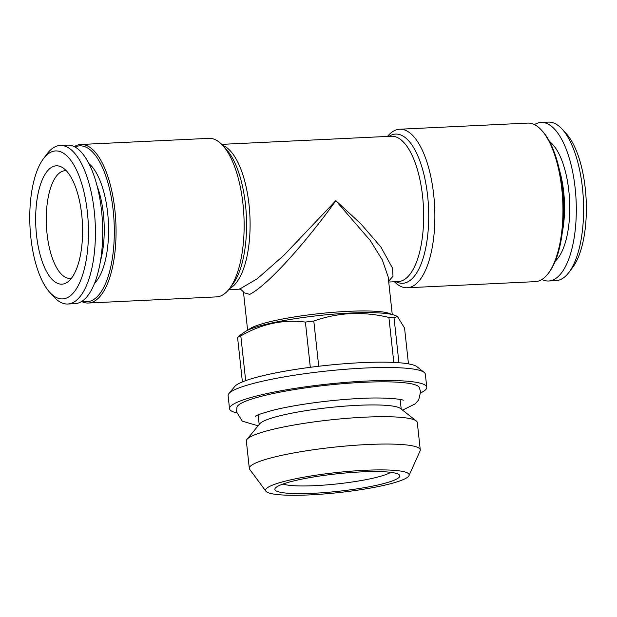 <?xml version="1.0" encoding="UTF-8"?>
<svg xmlns="http://www.w3.org/2000/svg" width="617" height="617" viewBox="0 0 617 617"><rect width="100%" height="100%" fill="white"/><g stroke="black" fill="none" stroke-linecap="round" stroke-linejoin="round"><path stroke-width="0.93" d="M392.265 314.57L388.17 276.879L382.339 259.973L370.316 240.584L335.825 200.679L360.822 223.801L380.92 247.039L392.52 268.14L392.998 276.262L388.641 281.221M243.53 292.597C245.111 293.083 239.273 287.622 239.519 289.172L257.304 278.699L283.943 255.268L335.825 200.679C311.909 234.236 271.272 282.964 249.762 294.386L243.53 292.597L247.618 330.28M248.551 329.848A72.744 10.15 -6.2 0 1 347.849 311.361A72.744 10.15 -6.2 0 1 391.263 314.346M258.107 425.823L242.319 421.164L236.527 411.855L236.943 407.135A91.817 12.81 -6.2 0 1 363.189 382.332A91.817 12.81 -6.2 0 1 419.198 387.329L420.609 391.772L418.696 399.955L415.071 403.919L402.546 410.135M43.429 158.723L47.17 153.756A79.362 31.259 87.3 0 1 60.181 145.465L67.469 145.118A79.362 31.259 87.3 0 1 102.484 222.899A79.362 31.259 87.3 0 1 75.058 303.664L67.77 304.011A79.362 31.259 87.3 0 1 54.018 297.001L49.83 292.419A74.071 29.176 87.3 0 1 30.85 237.576A74.071 29.176 87.3 0 1 43.429 158.723A74.071 29.176 87.3 0 1 88.262 223.578A74.071 29.176 87.3 0 1 49.83 292.419M60.181 145.465A79.362 31.259 87.3 0 1 95.203 223.246A79.362 31.259 87.3 0 1 67.77 304.011M81.645 301.505A79.362 31.259 -92.7 0 0 88.416 303.024L216.482 296.893A79.362 31.259 -92.7 0 0 229.501 288.609A79.362 31.259 -92.7 0 0 242.982 204.119A79.362 31.259 -92.7 0 0 222.644 145.357A79.362 31.259 -92.7 0 0 208.901 138.355L80.827 144.478A79.362 31.259 -92.7 0 0 74.233 146.638M88.416 303.024A79.362 31.259 -92.7 0 0 114.909 210.243A79.362 31.259 -92.7 0 0 80.827 144.478M36.511 235.054A59.247 23.338 87.3 0 1 62.14 167.361A59.247 23.338 87.3 0 1 82.431 223.855A59.247 23.338 87.3 0 1 67.631 282.031A59.247 23.338 87.3 0 1 36.511 235.054M71.449 278.252A53.903 21.233 87.3 0 1 70.191 278.406A53.903 21.233 87.3 0 1 47.046 233.735A53.903 21.233 87.3 0 1 65.04 170.724A53.903 21.233 87.3 0 1 66.304 170.762M541.888 279.486A79.362 31.259 -92.7 0 0 548.66 281.005L555.94 280.65A79.362 31.259 -92.7 0 0 568.959 272.367A79.362 31.259 -92.7 0 0 583.373 199.893A79.362 31.259 -92.7 0 0 562.102 129.123A79.362 31.259 -92.7 0 0 548.359 122.112L541.07 122.459A79.362 31.259 -92.7 0 0 534.476 124.619M568.959 272.367L572.692 267.4A74.071 29.176 -92.7 0 0 586.15 199.754A74.071 29.176 -92.7 0 0 566.298 133.704L562.102 129.123M409.002 475.638L420.092 450.873A85.971 11.993 173.8 0 0 420.27 449.87L417.3 422.529A85.971 11.993 173.8 0 0 416.267 420.941L400.418 408.462A71.425 9.965 173.8 0 0 329.193 407.582A71.425 9.965 173.8 0 0 259.819 423.732L247.024 439.327A85.971 11.993 173.8 0 0 246.353 441.101L249.322 468.442A85.971 11.993 173.8 0 0 249.715 469.383L265.865 491.186A72.228 10.073 173.8 0 0 309.78 494.888A72.228 10.073 173.8 0 0 409.002 475.638A72.228 10.073 173.8 0 0 336.257 472.576A72.228 10.073 173.8 0 0 265.865 491.186M313.367 493.284A62.826 8.761 173.8 0 0 375.969 485.409A62.826 8.761 173.8 0 0 399.045 474.65A62.826 8.761 173.8 0 0 336.396 473.879A62.826 8.761 173.8 0 0 275.375 488.086A62.826 8.761 173.8 0 0 313.367 493.284M420.686 392.921A99.198 13.836 173.8 0 0 426.771 387.245A99.198 13.836 173.8 0 0 366.004 381.075A99.198 13.836 173.8 0 0 229.524 408.67A99.198 13.836 173.8 0 0 236.681 412.904M245.674 380.65L240.815 335.926A89.28 12.456 173.8 0 0 237.56 337.376L242.396 381.9M238.833 336.118L244.841 331.877A78.035 10.882 173.8 0 1 319.197 315.518A78.035 10.882 173.8 0 1 395.32 315.526L397.379 316.398L404.567 328.09L408.454 363.868M398.929 362.734L394.047 317.832L397.379 316.398M426.771 387.245L425.352 374.226A99.198 13.836 173.8 0 0 424.164 372.39L416.961 366.722A92.589 12.918 173.8 0 0 324.635 365.588A92.589 12.918 173.8 0 0 234.699 386.52L228.884 393.607A99.198 13.836 173.8 0 0 228.113 395.651L229.524 408.67M240.815 335.926C261.531 323.879 283.064 319.267 305.4 322.074L310.312 367.3M318.711 366.259L313.798 321.025A89.28 12.456 173.8 0 0 305.4 322.074M313.798 321.025C325.699 316.799 338.008 314.323 350.741 313.59C363.49 313.104 376.208 314.385 388.903 317.431L393.793 362.418M394.047 317.832A89.28 12.456 173.8 0 0 388.903 317.431M424.164 372.39A99.198 13.836 173.8 0 0 325.244 371.179A99.198 13.836 173.8 0 0 228.884 393.607M283.026 484.029A56.216 7.844 173.8 0 0 315.179 485.648A56.216 7.844 173.8 0 0 390.7 472.329M97 185.655A58.862 23.184 87.3 0 1 100.579 260.49M548.66 281.005A79.362 31.259 -92.7 0 0 576.085 200.24A79.362 31.259 -92.7 0 0 541.07 122.459M407.228 287.769L535.301 281.645A79.362 31.259 -92.7 0 0 548.312 273.354A79.362 31.259 -92.7 0 0 561.794 188.864A79.362 31.259 -92.7 0 0 541.456 130.11A79.362 31.259 -92.7 0 0 527.712 123.099L399.639 129.231A79.362 31.259 87.3 0 1 433.72 194.995A79.362 31.259 87.3 0 1 407.228 287.769A79.362 31.259 87.3 0 1 394.433 281.761M548.312 273.354L549.246 272.112A78.035 30.742 -92.7 0 0 562.503 189.033A78.035 30.742 -92.7 0 0 542.505 131.251L541.456 130.11M416.267 420.941A85.971 11.993 173.8 0 0 330.535 419.892A85.971 11.993 173.8 0 0 247.024 439.327M82.346 301.05A78.035 30.742 -92.7 0 0 113.189 210.528A78.035 30.742 -92.7 0 0 74.973 147.023M88.887 163.582A63.536 25.027 87.3 0 1 108.407 222.614A63.536 25.027 87.3 0 1 94.609 283.234M387.476 136.434A79.362 31.259 87.3 0 1 399.639 129.231M420.27 449.87A85.971 11.993 173.8 0 0 333.504 447.232A85.971 11.993 173.8 0 0 249.322 468.442M395.967 281.684A74.688 29.415 -92.7 0 0 427.643 195.99A74.688 29.415 -92.7 0 0 389.011 136.357M388.733 282.031L398.32 281.576A72.744 28.652 -92.7 0 0 422.606 196.53A72.744 28.652 -92.7 0 0 391.371 136.241L221.696 144.363M559.388 169.883A58.862 23.184 87.3 0 1 562.365 232.054M549.593 141.64A62.826 24.749 87.3 0 1 569.584 200.548A62.826 24.749 87.3 0 1 555.308 261.099M229.478 288.633A72.744 28.652 -92.7 0 0 249.044 204.829A72.744 28.652 -92.7 0 0 222.629 145.334M229.501 288.609L232.802 284.221A74.688 29.415 -92.7 0 0 245.489 204.705A74.688 29.415 -92.7 0 0 226.354 149.414L222.644 145.357M255.276 416.352C256.24 415.249 262.31 413.182 273.485 410.135C295.127 404.69 331.445 399.785 360.374 398.474C382.825 397.047 402.307 399.114 403.271 400.271L403.256 400.263M401.204 409.079L400.155 399.461M259.186 424.504L258.145 414.894M228.645 289.689L239.519 289.172"/></g></svg>
